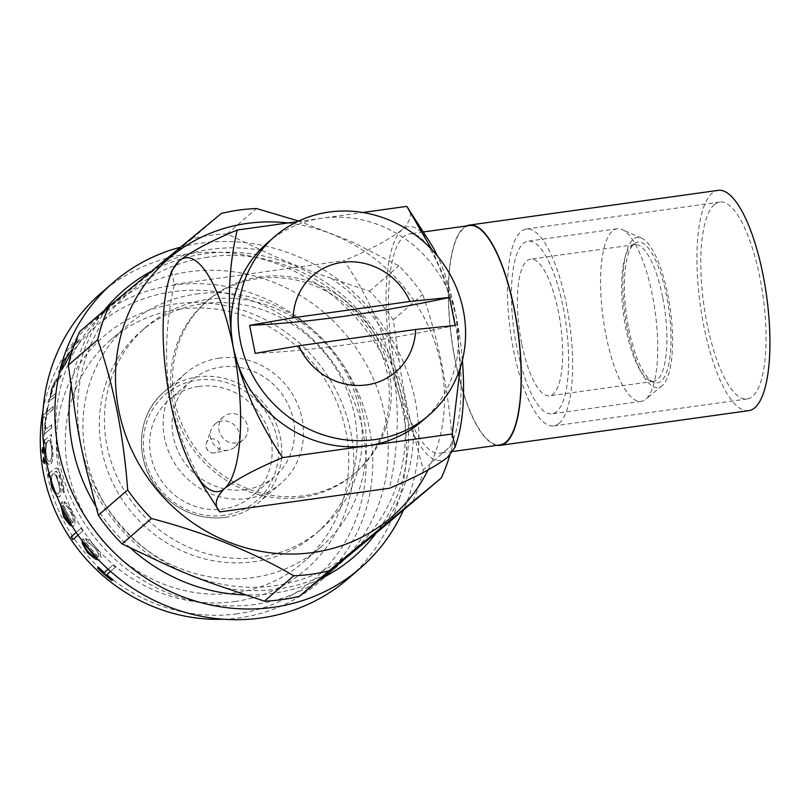<?xml version="1.0" encoding="UTF-8"?>
<svg xmlns="http://www.w3.org/2000/svg" width="810" height="810" viewBox="0 0 810 810"><rect width="100%" height="100%" fill="white"/><g stroke="black" fill="none" stroke-linecap="round" stroke-linejoin="round"><path stroke-width="0.61" stroke-dasharray="4.05 3.04" d="M605.951 335.117A87.146 26.224 -97.9 0 0 641.186 401.375A87.146 26.224 -97.9 0 0 645.722 399.269A87.146 26.224 -97.9 0 0 652.333 295.012A87.146 26.224 -97.9 0 0 622.029 229.544A87.146 26.224 -97.9 0 0 617.088 228.754A87.146 26.224 -97.9 0 0 605.951 335.117M563.213 307.456A87.146 26.224 82.1 0 1 552.066 413.819A87.146 26.224 82.1 0 1 516.82 347.561A87.146 26.224 82.1 0 1 527.968 241.198A87.146 26.224 82.1 0 1 563.213 307.456M627.527 329.913A75.796 22.812 -97.9 0 0 662.124 385.712A75.796 22.812 -97.9 0 0 667.875 295.032A75.796 22.812 -97.9 0 0 641.52 238.089A75.796 22.812 -97.9 0 0 627.527 329.913M521.66 343.379A68.992 20.766 82.1 0 1 530.479 259.18A68.992 20.766 82.1 0 1 558.384 311.627A68.992 20.766 82.1 0 1 549.555 395.837A68.992 20.766 82.1 0 1 521.66 343.379M662.631 297.078A68.992 20.766 -97.9 0 0 634.736 244.63A68.992 20.766 -97.9 0 0 631.152 246.291A68.992 20.766 -97.9 0 0 625.907 328.83A68.992 20.766 -97.9 0 0 649.904 380.659A68.992 20.766 -97.9 0 0 653.812 381.277A68.992 20.766 -97.9 0 0 662.631 297.078M666.62 296.116A71.088 21.394 -97.9 0 0 634.179 243.79A71.088 21.394 -97.9 0 0 628.783 328.83A71.088 21.394 -97.9 0 0 653.508 382.239A71.088 21.394 -97.9 0 0 666.62 296.116M714.288 204.667A99.397 29.919 82.1 0 1 719.695 202.065A99.397 29.919 82.1 0 1 761.613 286.942A99.397 29.919 82.1 0 1 752.591 396.343A99.397 29.919 82.1 0 1 747.184 398.955A99.397 29.919 82.1 0 1 705.267 314.077A99.397 29.919 82.1 0 1 714.288 204.667M559.163 423.346A99.397 29.919 -97.9 0 0 568.185 313.936A99.397 29.919 -97.9 0 0 526.277 229.058A99.397 29.919 -97.9 0 0 520.87 231.66A99.397 29.919 -97.9 0 0 511.849 341.071A99.397 29.919 -97.9 0 0 553.756 425.949A99.397 29.919 -97.9 0 0 559.163 423.346M497.117 445.318A111.203 33.463 82.1 0 1 452.486 345.445A111.203 33.463 82.1 0 1 463.381 227.995A111.203 33.463 82.1 0 1 466.499 225.95M748.815 410.64A111.203 33.463 82.1 0 1 701.926 315.687A111.203 33.463 82.1 0 1 712.02 193.286A111.203 33.463 82.1 0 1 718.065 190.37M219.277 358.142A72.799 68.151 49.2 0 0 185.692 373.268A72.799 68.151 49.2 0 0 170.849 456.465A72.799 68.151 49.2 0 0 247.333 498.535A72.799 68.151 49.2 0 0 280.928 483.408A72.799 68.151 49.2 0 0 295.761 400.221A72.799 68.151 49.2 0 0 219.277 358.142M198.642 386.451A63.544 59.484 -130.8 0 1 265.407 423.174A63.544 59.484 -130.8 0 1 252.447 495.791A63.544 59.484 -130.8 0 1 223.135 508.994A63.544 59.484 -130.8 0 1 156.381 472.27A63.544 59.484 -130.8 0 1 169.331 399.654A63.544 59.484 -130.8 0 1 198.642 386.451M245.552 489.604A63.544 59.484 49.2 0 0 274.863 476.412A63.544 59.484 49.2 0 0 287.823 403.795A63.544 59.484 49.2 0 0 221.059 367.072A63.544 59.484 49.2 0 0 191.747 380.275A63.544 59.484 49.2 0 0 178.797 452.881A63.544 59.484 49.2 0 0 245.552 489.604M236.226 442.959A15.157 14.195 -130.8 0 1 220.3 434.2A15.157 14.195 -130.8 0 1 223.388 416.877A15.157 14.195 -130.8 0 1 230.384 413.728A15.157 14.195 -130.8 0 1 246.311 422.486A15.157 14.195 -130.8 0 1 243.223 439.81A15.157 14.195 -130.8 0 1 236.226 442.959M227.823 450.228A15.157 14.195 -130.8 0 1 213.891 444.558A15.157 14.195 -130.8 0 1 211.106 429.837A15.157 14.195 -130.8 0 1 214.984 424.136A15.157 14.195 -130.8 0 1 221.981 420.987A15.157 14.195 -130.8 0 1 237.907 429.756A15.157 14.195 -130.8 0 1 234.819 447.079A15.157 14.195 -130.8 0 1 228.623 450.087A15.157 14.195 -130.8 0 1 227.823 450.228M214.397 452.911A7.27 6.804 -130.8 0 1 206.378 443.131L206.378 443.131A7.27 6.804 -130.8 0 1 219.864 444.943A7.27 6.804 -130.8 0 1 214.782 452.851L214.782 452.851A7.27 6.804 -130.8 0 1 214.397 452.911M234.819 601.536A154.325 144.453 49.2 0 0 350.841 432.388A154.325 144.453 49.2 0 0 175.355 303.942A154.325 144.453 49.2 0 0 59.332 473.08A154.325 144.453 49.2 0 0 234.819 601.536M178.686 309.278A147.055 137.66 -130.8 0 1 333.183 394.257A147.055 137.66 -130.8 0 1 303.213 562.302A147.055 137.66 -130.8 0 1 235.356 592.859A147.055 137.66 -130.8 0 1 80.868 507.87A147.055 137.66 -130.8 0 1 110.838 339.825A147.055 137.66 -130.8 0 1 178.686 309.278M237.269 613.788A167.032 156.35 -130.8 0 1 47.334 474.761A167.032 156.35 -130.8 0 1 172.915 291.691A167.032 156.35 -130.8 0 1 362.85 430.717A167.032 156.35 -130.8 0 1 237.269 613.788M223.378 619.225A172.479 161.443 49.2 0 0 239.77 617.787A172.479 161.443 49.2 0 0 319.353 581.955A172.479 161.443 49.2 0 0 354.507 384.861A172.479 161.443 49.2 0 0 173.31 285.181A172.479 161.443 49.2 0 0 93.727 321.013A172.479 161.443 49.2 0 0 42.991 410.599M196.324 294.02A147.055 137.66 -130.8 0 1 350.821 379.009A147.055 137.66 -130.8 0 1 320.851 547.054A147.055 137.66 -130.8 0 1 252.993 577.611A147.055 137.66 -130.8 0 1 98.506 492.622A147.055 137.66 -130.8 0 1 128.476 324.577A147.055 137.66 -130.8 0 1 196.324 294.02M202.439 303.801A133.731 125.185 -130.8 0 1 342.934 381.095A133.731 125.185 -130.8 0 1 315.677 533.912A133.731 125.185 -130.8 0 1 253.975 561.694A133.731 125.185 -130.8 0 1 113.481 484.41A133.731 125.185 -130.8 0 1 140.737 331.594A133.731 125.185 -130.8 0 1 202.439 303.801M108.125 569.238L112.944 565.066A172.479 161.443 -130.8 0 0 115.405 567.202L110.555 571.394M82.053 540.675L82.974 538.812A172.479 161.443 -130.8 0 0 98.202 556.996C99.417 555.296 98.121 552.147 94.314 547.57L86.67 541.272L85.323 538.62C88.158 539.652 91.358 542.275 94.912 546.507C100.237 552.855 102.04 557.179 100.308 559.477L98.577 560.014M76.201 532.443L81.152 528.191L76.211 532.464M78.033 535.116L82.822 530.985A172.479 161.443 -130.8 0 1 81.01 528.282M60.659 504.954L61.945 501.755A172.479 161.443 -130.8 0 0 72.515 522.875C73.811 521.093 73.133 517.529 70.47 512.173C68.526 508.376 66.622 505.885 64.77 504.701L64.01 501.714C66.299 503.03 68.688 506.149 71.159 511.059C74.884 518.491 75.846 523.412 74.024 525.822L72.161 526.206M49.086 473.222L53.956 469.01L56.325 468.069C58.168 469.192 59.879 472.584 61.459 478.234C63.383 484.248 64.081 489.129 63.544 492.865A172.479 161.443 -130.8 0 1 62.421 489.837L60.679 479.277L56.275 471.106L54.776 472.048L58.846 480.978C61.185 488.926 61.459 494.191 59.667 496.793L56.953 496.479M49.106 473.324L54.118 468.98L56.497 468.038C58.34 469.162 60.051 472.544 61.621 478.194C63.555 484.208 64.253 489.078 63.717 492.804A172.297 161.281 -130.8 0 1 62.583 489.787L60.841 479.236L56.447 471.076L54.938 472.017L59.019 480.938C61.358 488.875 61.621 494.14 59.829 496.743L56.842 496.216M50.23 477.292L49.926 476.24M44.368 440.438L51.607 434.342A172.297 161.281 -130.8 0 0 51.698 437.501L50.483 438.564L52.559 447.93C53.359 456.293 52.761 461.821 50.777 464.515L50.605 464.535C48.114 465.628 46.261 462.166 45.066 454.157L45.775 442.483L44.469 443.607A172.479 161.443 -130.8 0 1 44.368 440.438L51.607 434.342M45.066 454.157L45.238 454.157C46.433 462.156 48.286 465.608 50.777 464.515L50.605 464.535C52.589 461.842 53.187 456.313 52.387 447.94L50.301 438.554L51.526 437.501A172.479 161.443 -130.8 0 1 51.435 434.332M51.506 424.845A172.479 161.443 -130.8 0 0 51.425 428.004L44.358 434.109A172.479 161.443 -130.8 0 1 44.449 430.95L45.481 430.049L44.661 424.804L45.127 421.868L45.492 424.653C45.481 427.326 45.897 428.581 46.727 428.429L51.506 424.845L46.909 428.45C46.069 428.611 45.654 427.346 45.664 424.673L45.309 421.888L44.844 424.825L45.664 430.069L44.449 430.95M47.709 407.45A172.479 161.443 -130.8 0 0 47 411.865L53.187 406.509A172.479 161.443 -130.8 0 0 52.761 409.617L46.565 414.973A172.479 161.443 -130.8 0 0 46.048 419.428L45.188 420.177A172.479 161.443 -130.8 0 1 45.694 415.722L42.849 418.183A172.479 161.443 -130.8 0 1 43.274 415.084L46.13 412.614A172.479 161.443 -130.8 0 1 46.848 408.2L47.881 407.491L47.02 408.24A172.297 161.281 -130.8 0 0 46.302 412.654L43.274 415.084M61.135 375.07A172.479 161.443 -130.8 0 0 60.102 377.997L55.06 382.603L51.698 390.015C50.605 394.136 50.483 396.373 51.364 396.738L55.698 393.356A172.479 161.443 -130.8 0 0 55.019 396.394L47.952 402.509A172.479 161.443 -130.8 0 1 48.64 399.462L49.906 398.358L50.989 390.248C53.409 383.373 55.586 379.353 57.53 378.189L61.307 375.141L57.692 378.26C55.758 379.424 53.571 383.444 51.151 390.309L50.078 398.409L48.64 399.462M60.102 377.997L55.222 382.674L51.87 390.076C50.767 394.197 50.655 396.434 51.526 396.789L55.698 393.356M71.564 349.485A172.479 161.443 -130.8 0 0 61.216 369.35C62.957 367.507 65.114 363.994 67.706 358.81L72.404 349.292L68.739 357.716C65.175 364.945 62.208 369.816 59.859 372.337L58.887 372.752L58.624 371.709L61.469 363.963L67.706 353.929L71.564 349.485L61.621 364.054L58.887 372.752M79.471 339.633A172.479 161.443 -130.8 0 0 77.75 342.174L70.683 348.28A172.479 161.443 -130.8 0 1 72.404 345.748L77.709 338.61L74.986 343.339L79.613 339.744L75.127 343.44L77.851 338.722L72.404 345.748M255.231 604.412A172.479 161.443 -130.8 0 1 74.034 504.731A172.479 161.443 -130.8 0 1 109.188 307.648A172.479 161.443 -130.8 0 1 188.77 271.816A172.479 161.443 -130.8 0 1 369.967 371.496A172.479 161.443 -130.8 0 1 334.813 568.579A172.479 161.443 -130.8 0 1 255.231 604.412M101.017 293.119A188.821 176.742 -130.8 0 1 188.133 253.884A188.821 176.742 -130.8 0 1 386.492 363.012A188.821 176.742 -130.8 0 1 348.017 578.775M180.245 247.273A188.821 176.742 -130.8 0 1 200.485 243.202A188.821 176.742 -130.8 0 1 378.726 319.737A188.821 176.742 -130.8 0 1 403.208 510.634M79.684 331.654L192.031 238.828A188.821 176.742 -130.8 0 1 209.415 235.487A188.821 176.742 -130.8 0 1 227.154 233.918L261.893 250.371C283.541 260.79 306.524 270.034 330.855 278.124L369.502 291.205A188.821 176.742 -130.8 0 1 393.265 319.808L399.046 360.187C402.55 385.6 407.389 409.84 413.576 432.915L423.265 469.921L452.628 444.538A188.821 176.742 -130.8 0 1 449.813 455.25M207.542 299.396A133.731 125.185 -130.8 0 1 348.037 376.68A133.731 125.185 -130.8 0 1 320.78 529.497A133.731 125.185 -130.8 0 1 259.068 557.28A133.731 125.185 -130.8 0 1 118.584 479.996A133.731 125.185 -130.8 0 1 145.84 327.179A133.731 125.185 -130.8 0 1 207.542 299.396M460.232 367.781L456.192 316.437A118.007 110.464 -130.8 0 1 421.919 421.261M469.496 225.524A110.747 33.331 -97.9 0 0 455.331 360.703A110.747 33.331 -97.9 0 0 500.114 444.903M395.31 369.076A110.747 33.331 -97.9 0 0 440.093 453.276A110.747 33.331 -97.9 0 0 454.258 318.107A110.747 33.331 -97.9 0 0 409.475 233.908A110.747 33.331 -97.9 0 0 395.31 369.076M260.061 276.899A113.471 106.211 49.2 0 0 207.704 300.469A113.471 106.211 49.2 0 0 184.579 430.14A113.471 106.211 49.2 0 0 303.78 495.71A113.471 106.211 49.2 0 0 356.137 472.139A113.471 106.211 49.2 0 0 379.262 342.478A113.471 106.211 49.2 0 0 260.061 276.899M301.846 497.38A113.471 106.211 -130.8 0 1 182.645 431.811A113.471 106.211 -130.8 0 1 205.77 302.14A113.471 106.211 -130.8 0 1 258.127 278.569A113.471 106.211 -130.8 0 1 377.328 344.149A113.471 106.211 -130.8 0 1 354.203 473.809A113.471 106.211 -130.8 0 1 301.846 497.38M267.553 242.727A118.007 110.464 -130.8 0 1 321.995 218.204A118.007 110.464 -130.8 0 1 456.192 316.437L446.371 282.234L431.872 249.682M297.392 221.646L362.829 212.503M287.904 222.963A170.657 159.752 -130.8 0 1 428.024 470.002M171.487 271.249L174.383 284.361C165.503 322.886 164.197 362.05 170.465 401.861C179.952 441.035 196.415 477.728 219.854 511.93M174.383 284.361L343.987 260.688C367.355 294.708 383.818 331.391 393.376 370.747C399.634 410.376 398.328 449.54 389.458 488.248M406.802 206.368C412.908 212.777 411.328 220.593 402.054 229.807C389.559 239.436 370.2 249.733 343.987 260.688M462.358 360.268A118.007 35.518 -97.9 0 0 456.192 316.437A118.007 35.518 -97.9 0 0 437.44 256.011M430.353 243.03A118.007 35.518 -97.9 0 0 402.054 229.807A118.007 35.518 -97.9 0 0 393.376 370.747A118.007 35.518 -97.9 0 0 447.525 457.377A118.007 35.518 -97.9 0 0 457.67 438.777M255.19 353.352A272.332 49.633 168.7 0 0 455.139 325.438M452.628 444.538C448.477 389.306 438.473 339.268 422.628 294.415A188.821 176.742 -130.8 0 0 398.864 265.812L351.935 241.744L298.637 221.049M192.031 238.828L221.393 213.435M227.154 233.918L256.517 208.535M369.502 291.205L398.864 265.812M393.265 319.808L422.628 294.415M423.265 469.921A188.821 176.742 -130.8 0 1 411.905 503.425M77.75 342.174L77.892 342.276A172.297 161.281 -130.8 0 1 79.613 339.744M77.892 342.276L70.834 348.381A172.297 161.281 -130.8 0 1 72.556 345.85M72.404 349.292L68.901 357.797C65.337 365.016 62.37 369.897 60.021 372.418L59.049 372.833M61.216 369.35L61.378 369.431A172.297 161.281 -130.8 0 1 71.715 349.586M61.378 369.431C63.119 367.588 65.276 364.075 67.858 358.891L72.556 349.393M62.562 363.163L60.416 368.408L60.639 369.886A172.297 161.281 -130.8 0 1 69.265 352.968L62.4 363.072L60.254 368.327L60.477 369.805A172.479 161.443 -130.8 0 1 69.113 352.866L62.4 363.072M60.274 378.057A172.297 161.281 -130.8 0 1 61.307 375.141M55.019 396.394L55.191 396.444A172.297 161.281 -130.8 0 1 55.87 393.407M55.191 396.444L48.124 402.55A172.297 161.281 -130.8 0 1 48.803 399.512M47 411.865L47.172 411.905A172.297 161.281 -130.8 0 1 47.881 407.491M47.172 411.905L53.187 406.509M52.761 409.617L52.934 409.647A172.297 161.281 -130.8 0 1 53.359 406.549M52.934 409.647L46.565 414.973M46.048 419.428L46.231 419.458A172.297 161.281 -130.8 0 1 46.737 415.003M46.231 419.458L45.36 420.208A172.297 161.281 -130.8 0 1 45.866 415.753L43.021 418.223A172.297 161.281 -130.8 0 1 43.456 415.115M51.425 428.004L51.597 428.014A172.297 161.281 -130.8 0 1 51.678 424.865M51.597 428.014L44.54 434.119A172.297 161.281 -130.8 0 1 44.621 430.971M45.238 454.157L45.947 442.483L44.641 443.617A172.297 161.281 -130.8 0 1 44.55 440.448M50.25 461.356C51.779 459.219 52.255 454.957 51.688 448.568C51.02 442.321 49.855 439.648 48.185 440.549C46.403 442.614 45.714 446.887 46.109 453.367C46.98 459.513 48.367 462.176 50.25 461.356L50.078 461.376C51.607 459.24 52.083 454.967 51.506 448.578C50.848 442.321 49.683 439.648 48.013 440.539C46.231 442.614 45.542 446.887 45.927 453.367C46.808 459.533 48.185 462.196 50.078 461.376L50.25 461.356M48.904 440.235L48.013 440.539L48.904 440.235M43.639 457.488L44.793 459.726L44.105 463.431M42.819 447.535L43.811 449.783L42.94 453.489M50.392 477.829L50.463 475.885L49.228 476.958A172.297 161.281 -130.8 0 1 49.207 476.857M55.252 492.196L58.087 493.999L58.725 493.685C60.153 491.71 59.94 487.66 58.097 481.535C56.275 475.44 54.483 472.908 52.721 473.931C51.081 475.855 51.04 479.895 52.589 486.061C54.675 492.065 56.72 494.616 58.725 493.685L58.563 493.735C59.98 491.751 59.768 487.701 57.935 481.575C56.103 475.47 54.31 472.939 52.559 473.961L51.425 481.221M53.369 473.607L52.559 473.961L53.369 473.607M64.01 501.714L64.172 501.653C66.46 502.969 68.84 506.078 71.31 510.988C75.036 518.41 75.988 523.331 74.166 525.731L72.07 526.065M60.79 505.248L61.945 501.755M72.515 522.875L72.667 522.794A172.297 161.281 -130.8 0 1 62.107 501.694M72.667 522.794C73.963 521.012 73.285 517.448 70.632 512.102C68.678 508.305 66.784 505.815 64.921 504.64L64.172 501.653M64.76 516.345L68.627 521.772L71.634 523.25A172.297 161.281 -130.8 0 1 62.522 505.42C61.712 507.89 62.451 511.535 64.76 516.345L64.597 516.415M71.634 523.25L71.482 523.331A172.479 161.443 -130.8 0 1 62.37 505.481L62.016 507.819M70.217 523.027L71.482 523.331M82.822 530.985L82.964 530.884A172.297 161.281 -130.8 0 1 81.152 528.191M82.964 530.884L73.052 539.46A172.297 161.281 -130.8 0 1 73.042 539.44L72.91 539.551M85.323 538.62L85.465 538.518C88.29 539.541 91.489 542.173 95.043 546.396C100.359 552.744 102.151 557.057 100.43 559.356L98.445 559.882M82.164 540.817L82.974 538.812M98.202 556.996L98.324 556.875A172.297 161.281 -130.8 0 1 83.116 538.711M98.324 556.875C99.539 555.174 98.243 552.035 94.446 547.459L86.802 541.171L85.465 538.518M88.442 551.782L93.626 556.328L97.22 557.381A172.297 161.281 -130.8 0 1 84.189 542.062C83.673 544.391 85.091 547.631 88.442 551.782L88.31 551.894M97.22 557.381L97.099 557.503A172.479 161.443 -130.8 0 1 84.058 542.173L83.926 543.125M96.117 557.442L97.099 557.503M104.267 572.569L113.056 564.934A172.297 161.281 -130.8 0 0 115.506 567.071L115.405 567.202M104.379 572.437A172.297 161.281 -130.8 0 1 98.577 567.081L98.455 567.213M98.577 567.081L97.585 567.942A172.297 161.281 -130.8 0 1 97.585 567.942L97.463 568.063M112.954 579.555A172.297 161.281 -130.8 0 1 106.839 574.563M115.506 567.071L110.524 571.374M320.932 578.664A176.104 164.845 -130.8 0 1 272.747 593.376A176.104 164.845 -130.8 0 1 245.359 594.894M130.278 547.904A176.104 164.845 -130.8 0 1 95.843 506.341M71.128 385.945A176.104 164.845 -130.8 0 1 104.358 310.321M151.055 271.401A176.104 164.845 -130.8 0 1 204.889 253.773A176.104 164.845 -130.8 0 1 381.48 340.291A176.104 164.845 -130.8 0 1 376.346 532.899M225.636 517.296A72.799 68.151 -130.8 0 1 149.161 475.217A72.799 68.151 -130.8 0 1 163.995 392.03A72.799 68.151 -130.8 0 1 197.589 376.903A72.799 68.151 -130.8 0 1 274.074 418.972A72.799 68.151 -130.8 0 1 259.23 502.17A72.799 68.151 -130.8 0 1 225.636 517.296M224.39 515.292A70.075 65.6 -130.8 0 1 144.696 456.962A70.075 65.6 -130.8 0 1 197.387 380.153A70.075 65.6 -130.8 0 1 277.081 438.483A70.075 65.6 -130.8 0 1 224.39 515.292M326.572 574.017A176.104 164.845 -130.8 0 1 277.769 589.032A176.104 164.845 -130.8 0 1 225.787 588.09M413.576 432.915A176.104 164.845 -130.8 0 1 380.994 529.051M330.855 278.124A176.104 164.845 -130.8 0 1 399.046 360.187M161.119 264.445A176.104 164.845 -130.8 0 1 209.911 249.429A176.104 164.845 -130.8 0 1 261.893 250.371M74.105 405.547A176.104 164.845 -130.8 0 1 106.687 309.41M156.826 560.338A176.104 164.845 -130.8 0 1 88.634 478.275M207.856 257.135C178.109 261.458 152.057 273.183 129.711 292.309C63.899 345.981 59.535 458.288 121.561 526.065C159.702 570.483 220.047 593.821 274.803 585.671C304.55 581.347 330.601 569.622 352.957 550.496C397.953 512.487 416.623 446.128 398.814 385.914C377.308 303.588 288.411 243.871 207.856 257.135M641.186 401.375L552.066 413.819M662.124 385.712L645.722 399.269M634.736 244.63L530.479 259.18M631.152 246.291L634.179 243.79M526.277 229.058L719.695 202.065M185.692 373.268L163.995 392.03C135.736 415.125 133.751 462.966 159.955 491.812C178.119 511.586 199.959 520.101 225.494 517.367C238.312 515.504 249.561 510.442 259.23 502.17L280.928 483.408M274.863 476.412L252.447 495.791M223.388 416.877L214.984 424.136M228.623 450.087L214.782 452.851A7.381 7.381 0 0 1 206.378 443.131L211.106 429.837M320.851 547.054L303.213 562.302M109.188 307.648L93.727 321.013M320.78 529.497L315.677 533.912M452.992 451.474L440.093 453.276M207.704 300.469L205.77 302.14M356.137 472.139L354.203 473.809M423.255 231.984L409.475 233.908M145.84 327.179L140.737 331.594M334.813 568.579L319.353 581.955M128.476 324.577L110.838 339.825M243.223 439.81L234.819 447.079M191.747 380.275L169.331 399.654M553.756 425.949L747.184 398.955M649.904 380.659L653.508 382.239M653.812 381.277L549.555 395.837M641.52 238.089L622.029 229.544M617.088 228.754L527.968 241.198"/><path stroke-width="1.21" d="M466.499 225.95A111.203 33.463 82.1 0 1 469.425 225.079A111.203 33.463 82.1 0 1 516.314 320.031A111.203 33.463 82.1 0 1 506.23 442.432A111.203 33.463 82.1 0 1 500.175 445.348A111.203 33.463 82.1 0 1 497.117 445.318M469.425 225.079L718.065 190.37A111.203 33.463 82.1 0 1 764.954 285.333A111.203 33.463 82.1 0 1 754.869 407.724A111.203 33.463 82.1 0 1 748.815 410.64L500.175 445.348M42.991 410.599A172.479 161.443 49.2 0 0 223.378 619.225M110.555 571.394L106.728 574.695A172.479 161.443 -130.8 0 0 112.853 579.687L111.861 580.547A172.479 161.443 -130.8 0 1 97.463 568.063L98.455 567.213A172.479 161.443 -130.8 0 0 104.267 572.569L108.125 569.238M98.577 560.014L95.823 559.325L87.551 552.764L82.245 543.247L82.053 540.675M78.033 535.116L72.91 539.551A172.479 161.443 -130.8 0 1 71.098 536.848L76.201 532.443M72.161 526.206L70.095 525.234L63.808 517.307L60.659 504.954M49.926 476.24L49.066 476.989A172.479 161.443 -130.8 0 1 48.347 473.86L49.086 473.222M56.953 496.479L51.637 487.104L50.23 477.292M43.234 453.418L42.201 451.17L42.819 447.535L43.629 449.783L43.062 453.418L42.019 451.17L42.849 447.444M44.388 463.36L43.183 461.123L43.639 457.488L44.621 459.736L44.216 463.371L43.011 461.133L43.659 457.407M403.208 510.634A188.821 176.742 -130.8 0 1 360.369 568.094L348.017 578.775A188.821 176.742 -130.8 0 1 260.891 618A188.821 176.742 -130.8 0 1 62.532 508.872A188.821 176.742 -130.8 0 1 101.017 293.119L113.37 282.437A188.821 176.742 -130.8 0 1 180.245 247.273M360.369 568.094A188.821 176.742 -130.8 0 1 273.243 607.318A188.821 176.742 -130.8 0 1 74.884 498.19A188.821 176.742 -130.8 0 1 113.37 282.437M328.921 570.878L441.268 478.042L380.994 529.051L299.558 596.261L328.921 570.878A188.821 176.742 -130.8 0 1 311.536 574.209A188.821 176.742 -130.8 0 1 293.797 575.778C252.325 551.65 204.879 532.555 151.45 518.491A188.821 176.742 -130.8 0 1 127.676 489.888C123.576 434.889 113.582 384.851 97.686 339.775A188.821 176.742 -130.8 0 1 109.046 306.271L221.393 213.435A188.821 176.742 -130.8 0 1 238.778 210.104A188.821 176.742 -130.8 0 1 256.517 208.535L298.637 221.049M299.558 596.261A188.821 176.742 -130.8 0 1 282.174 599.592A188.821 176.742 -130.8 0 1 264.435 601.162L293.797 575.778M428.024 470.002A170.657 159.752 -130.8 0 1 312.863 552.531A170.657 159.752 -130.8 0 1 118.797 410.478A170.657 159.752 -130.8 0 1 247.111 223.428A170.657 159.752 -130.8 0 1 287.904 222.963M463.3 310.291A118.007 110.464 -130.8 0 1 429.027 415.115A118.007 110.464 -130.8 0 1 316.933 432.611A118.007 110.464 -130.8 0 1 240.388 341.405A118.007 110.464 -130.8 0 1 274.661 236.581A118.007 110.464 -130.8 0 1 386.755 219.075A118.007 110.464 -130.8 0 1 463.3 310.291M429.027 415.115L421.919 421.261A118.007 110.464 -130.8 0 1 367.477 445.773A118.007 110.464 -130.8 0 1 233.28 347.551A118.007 110.464 -130.8 0 1 267.553 242.727L274.661 236.581M449.54 297.432L455.139 325.438L415.621 329.488A63.544 59.484 -130.8 0 1 366.647 384.902A63.544 59.484 -130.8 0 1 298.768 345.799L255.19 353.352L249.591 325.347A272.332 49.633 168.7 0 0 449.54 297.432L410.032 301.472L293.169 317.783L249.591 325.347M452.992 451.474L500.114 444.903A110.747 33.331 -97.9 0 0 514.279 309.724A110.747 33.331 -97.9 0 0 469.496 225.524L423.255 231.984M462.358 360.268A118.007 35.518 -97.9 0 1 457.67 438.777L455.179 447.049L447.525 457.377C435.031 467.005 415.672 477.292 389.458 488.248L219.854 511.93C213.759 505.481 215.349 497.664 224.603 488.491C237.178 478.811 256.537 468.524 282.67 457.609L452.274 433.937L460.232 367.781M431.872 249.682L406.802 206.368L430.353 243.03A118.007 35.518 -97.9 0 1 437.44 256.011M362.829 212.503L406.802 206.368M282.67 457.609C259.23 423.407 242.767 386.724 233.28 347.551C227.013 307.739 228.319 268.566 237.198 230.04L297.392 221.646M455.179 447.049L452.274 433.937M237.198 230.04C211.066 240.955 191.707 251.242 179.131 260.921L171.487 271.249L168.976 279.521A118.007 35.518 -97.9 0 0 170.465 401.861A118.007 35.518 -97.9 0 0 196.303 475.257A118.007 35.518 -97.9 0 0 224.603 488.491A118.007 35.518 -97.9 0 0 233.28 347.551A118.007 35.518 -97.9 0 0 179.131 260.921A118.007 35.518 -97.9 0 0 168.976 279.521M219.854 511.93L196.303 475.257M293.169 317.783A63.544 59.484 -130.8 0 1 342.154 262.369A63.544 59.484 -130.8 0 1 410.032 301.472M415.621 329.488L298.768 345.799M449.813 455.25A188.821 176.742 -130.8 0 1 441.268 478.042M264.435 601.162L225.787 588.09C201.457 580 178.463 570.746 156.826 560.338L122.087 543.885A188.821 176.742 -130.8 0 1 98.324 515.281L88.634 478.275C82.448 455.19 77.598 430.95 74.105 405.547L68.323 365.168A188.821 176.742 -130.8 0 1 79.684 331.654L109.046 306.271M68.323 365.168L97.686 339.775M122.087 543.885L151.45 518.491M98.324 515.281L127.676 489.888M48.347 473.86L49.106 473.324M56.842 496.216L51.799 487.063L50.392 477.829M49.207 476.857A172.297 161.281 -130.8 0 1 48.519 473.83M51.425 481.221L52.427 486.101L55.252 492.196M72.07 526.065L70.247 525.153L63.96 517.236L60.79 505.248M62.016 507.819L64.597 516.415L68.475 521.853L70.217 523.027M71.098 536.848L76.211 532.464M73.042 539.44A172.297 161.281 -130.8 0 1 71.239 536.757M98.445 559.882L95.945 559.204L87.682 552.663L82.387 543.146L82.164 540.817M84.058 542.173C83.541 544.502 84.959 547.742 88.31 551.894L93.504 556.44L97.099 557.503M112.823 579.666L111.861 580.547M111.962 580.405A172.297 161.281 -130.8 0 1 97.595 567.952M110.524 571.374L106.728 574.695M245.359 594.894A176.104 164.845 -130.8 0 1 130.278 547.904M95.843 506.341A176.104 164.845 -130.8 0 1 71.128 385.945M104.358 310.321A176.104 164.845 -130.8 0 1 151.055 271.401M376.346 532.899A176.104 164.845 -130.8 0 1 320.932 578.664"/></g></svg>
